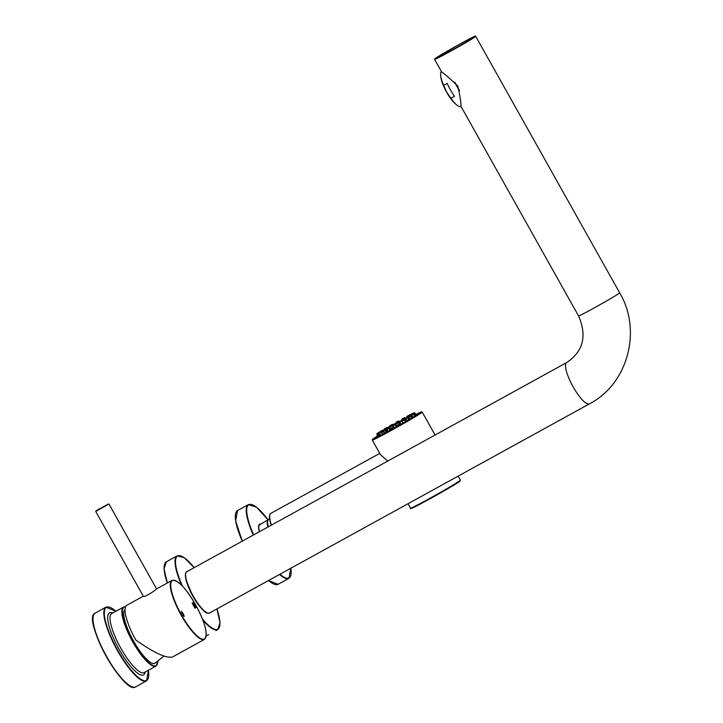 <?xml version="1.0" encoding="UTF-8"?>
<svg xmlns="http://www.w3.org/2000/svg" width="723" height="723" viewBox="0 0 723 723"><rect width="100%" height="100%" fill="white"/><g stroke="black" fill="none" stroke-linecap="round" stroke-linejoin="round"><path stroke-width="1.08" d="M267.962 527.022A19.358 5.007 -118.8 0 1 268.097 519.683A19.358 5.007 -118.8 0 1 268.35 519.566M414.306 413.303L416.303 415.246L414.18 412.806A0.506 0.506 -100.1 0 1 414.857 412.978A0.506 0.506 0 0 0 414.342 412.752L414.162 412.788A0.506 0.506 0 0 0 413.999 412.842L413.999 412.842A0.506 0.506 -100.1 0 1 414.162 412.788M413.285 413.303L412.481 413.737L413.285 413.303M411.974 413.809L410.917 414.369L411.974 413.809M408.685 415.436L407.429 416.132L408.685 415.436M403.832 418.011L402.431 418.789L403.832 418.011M397.984 421.211L396.52 422.033L397.984 421.211M391.857 424.663L390.42 425.476L391.857 424.663M386.19 427.926L384.862 428.694L386.19 427.926M381.663 430.637L380.515 431.297L381.663 430.637M378.825 432.444L377.912 432.978L378.825 432.444M379.033 432.589A0.506 0.506 0 0 0 378.87 432.643L377.117 433.637L378.87 432.643A0.506 0.506 79.9 0 1 379.033 432.589L379.214 432.553A0.506 0.506 0 0 1 379.439 432.571A0.506 0.506 79.9 0 0 379.06 432.616L377.117 433.637A0.506 0.506 79.9 0 0 376.909 434.306L377.957 437.325M378.111 436.764A0.506 0.506 79.9 0 0 378.093 436.71L377.099 434.27A0.506 0.506 79.9 0 1 377.298 433.601L378.219 433.655M378.725 436.457L379.349 436.105M378.012 433.14L378.825 432.716L378.012 433.14M379.331 432.643L380.379 432.074L379.331 432.643M382.612 431.007L383.877 430.321L382.612 431.007M387.465 428.432L388.875 427.655L387.465 428.432M393.312 425.232L394.776 424.41L393.312 425.232M399.439 421.789L400.876 420.976L399.439 421.789M405.106 418.518L406.434 417.758L405.106 418.518M409.634 415.815L410.781 415.147L409.634 415.815M415.879 414.586A26.091 0.795 150.7 0 1 419.774 412.896A26.091 0.795 150.7 0 1 391.505 429.634A26.091 0.795 150.7 0 1 374.261 438.436A26.091 0.795 150.7 0 1 377.731 435.987M372.309 440.108L372.508 439.322L377.686 435.897A28.116 0.85 150.7 0 0 386.272 432.571A28.116 0.85 150.7 0 0 420.813 412.571A28.116 0.85 150.7 0 0 415.824 414.496L421.111 411.965L422.223 412.101A28.622 0.868 150.7 0 1 421.482 412.77A28.622 0.868 150.7 0 1 394.433 428.685A28.622 0.868 150.7 0 1 372.309 440.108L380.47 454.659L387.727 461.084M412.481 414.008L413.393 413.466L412.481 414.008M387.148 430.203L387.374 430.691M208.649 634.622L206.914 635.58A42.088 10.89 -118.8 0 1 206.245 635.842L206.914 635.58M619.674 292.851L475.725 36.34A23.57 0.714 150.7 0 1 455.517 48.495A23.57 0.714 150.7 0 1 434.613 59.403L441.699 72.029C444.997 74.243 450.393 78.934 457.867 86.118C460.063 96.168 461.093 102.919 460.967 106.371L578.563 315.924C587.193 335.906 583.244 351.45 566.715 362.548A23.57 6.1 -118.8 0 0 572.743 386.136A23.57 6.1 -118.8 0 0 589.453 403.841C627.925 383.94 642.169 330.565 619.674 292.851A23.57 0.714 150.7 0 1 599.466 305.007A23.57 0.714 150.7 0 1 578.563 315.924M455.02 82.485A19.358 5.007 61.2 0 0 459.457 90.393M454.695 82.178A19.946 5.16 61.2 0 0 459.557 90.827M441.482 71.64A19.946 5.16 61.2 0 0 440.687 75.617A19.946 5.16 61.2 0 0 443.687 85.386L447.248 83.425A19.946 5.16 61.2 0 0 454.505 96.358L450.944 98.319A19.946 5.16 61.2 0 0 456.927 105.124A19.946 5.16 61.2 0 0 460.849 106.507L461.003 106.426M440.687 75.617L440.858 77.135A18.265 4.727 61.2 0 0 455.734 104.157L456.927 105.124M443.687 85.386L446.706 92.192L450.944 98.319M182.973 615.074C186.371 618.725 180 607.826 181.997 613.384L181.346 611.297L184.175 616.466L182.91 615.336L183.787 615.906M181.6 611.911L181.997 613.384M195.011 608.305L192.128 603.172L193.656 605.467L194.297 605.006L193.104 602.467L195.987 607.6L194.641 605.612L193.99 606.082L195.011 608.305M204.446 639.403C208.341 634.686 205.377 623.109 195.553 604.663C185.531 587.591 177.668 579.503 171.975 580.406A33.674 8.712 -118.8 0 0 180.578 614.107A33.674 8.712 -118.8 0 0 204.446 639.403L172.426 657.026C166.01 658.409 153.791 652.724 135.788 639.972A33.674 8.712 -118.8 0 1 126.67 605.35L143.299 596.195M143.371 596.312C143.678 597.84 155.246 590.655 156.358 589.028L171.975 580.406M163.931 656.095L154.876 663.325A30.728 7.953 -118.8 0 1 133.403 640.795A30.728 7.953 -118.8 0 1 124.971 609.679M181.283 611.342L184.094 616.484M182.919 615.282L183.732 615.969M181.518 611.929L181.798 613.339M192.155 603.127L193.656 605.467M192.969 602.548L195.987 607.6M193.99 606.082L194.641 605.612M193.854 606.154L195.174 608.188M242.476 541.048A42.088 10.89 -118.8 0 1 237.524 510.565L235.626 520.885L242.259 541.165M290.872 568.215L288.947 578.346L278.12 584.311A42.088 10.89 -118.8 0 1 268.712 580.415M253.303 535.092A42.088 10.89 -118.8 0 1 248.351 504.609L237.524 510.565M288.947 578.346A42.088 10.89 -118.8 0 1 279.539 574.46M259.385 531.739A19.449 5.034 -118.8 0 1 260.732 524.166M253.674 534.893A41.753 10.809 -118.8 0 1 248.079 505.296A41.753 10.809 -118.8 0 1 267.989 519.747L256.511 507.203L248.351 504.609M290.845 568.233A41.753 10.809 -118.8 0 1 279.955 574.234M242.277 541.165A41.753 10.809 -118.8 0 1 235.653 513.538M274.604 584.292A41.753 10.809 -118.8 0 1 268.558 580.506M259.412 531.73L258.662 526.751L259.367 524.961A18.943 4.898 -118.8 0 1 259.557 524.88M408.45 418.915A16.331 0.497 150.7 0 1 409.345 418.472L408.45 418.915M409.552 418.915A16.331 0.497 150.7 0 1 408.766 419.403M401.997 421.093A16.837 0.515 -29.3 0 0 404.356 419.72M411.993 414.207A0.506 0.506 -100.1 0 1 412.246 413.836L414.18 412.806L412.246 413.836A0.506 0.506 0 0 0 411.993 414.207M411.378 414.713L410.312 415.255A0.506 0.461 -115.6 0 1 410.474 414.604L412.047 413.692A0.506 0.461 -115.6 0 1 412.119 413.655A0.506 0.506 0 0 0 412.056 413.692L412.833 413.312A0.506 0.461 -115.6 0 1 413.213 413.285M410.456 414.613L410.465 414.604A0.506 0.506 0 0 0 410.257 415.264L410.312 415.373M411.116 414.948L411.08 414.885A0.506 0.461 -115.6 0 1 411.242 414.234L412.056 413.692M411.613 414.478L413.05 413.375M406.841 417.017L408.17 415.662M410.239 415.418L410.077 415.174A0.506 0.506 0 0 0 409.426 415.011L408.152 415.671A0.506 0.506 0 0 0 408.124 415.689L410.077 415.174L408.179 415.752L409.308 418.49M408.856 416.231L409.959 415.264M402.051 420.171L401.825 419.683A0.506 0.461 57 0 1 401.997 419.051L402.711 418.581A0.506 0.461 -123 0 0 402.657 418.617L401.97 419.069A0.506 0.506 0 0 0 401.78 419.702L401.825 419.683M402.277 420.063L401.78 419.702L402.015 420.19M402.051 419.584L403.606 418.174L402.051 419.584M405.314 418.355L404.997 417.867A0.506 0.506 0 0 0 404.338 417.704L402.729 418.572L404.347 417.695A0.506 0.461 57 0 1 404.961 417.903L403.66 418.707L403.967 419.223M404.509 418.825L404.247 418.373A0.506 0.461 -123 0 0 403.606 418.174L404.329 417.704M405.278 418.373L404.961 417.903M396.213 423.054L396.105 422.847A0.506 0.506 41.6 0 1 396.312 422.187L396.439 422.042A0.506 0.506 -138.4 0 0 396.303 422.151L396.177 422.286A0.506 0.506 0 0 0 396.105 422.847L396.204 423.054M396.62 422.856L396.105 422.847M396.511 422.639L396.312 422.187L398.075 421.202L398.274 421.654L396.511 422.639M398.201 421.057L396.439 422.042L398.201 421.057A0.506 0.506 41.6 0 1 398.87 421.238L398.87 421.238A0.506 0.506 0 0 0 398.201 421.057L398.075 421.202A0.506 0.506 -138.4 0 1 398.744 421.373L398.463 421.943M398.951 421.699L398.87 421.238M390.845 425.711L390.059 425.648A0.506 0.488 67.2 0 0 389.86 426.272M390.321 426.001A0.506 0.488 -112.8 0 1 390.547 425.449L392.923 424.636A0.506 0.488 67.2 0 0 392.246 424.473L391.758 424.681A0.506 0.488 -112.8 0 1 391.866 424.636M390.059 425.648L391.767 424.681L390.059 425.648A0.506 0.506 0 0 0 389.842 426.281M392.923 424.681L392.905 424.645A0.506 0.506 0 0 0 392.3 424.446L391.812 424.654A0.506 0.506 0 0 0 391.758 424.681M386.444 431.206L385.404 428.441L384.365 428.965L384.238 429.589L387.257 427.79M387.031 430.818L386.199 428.54M384.437 430.004L384.157 429.616A0.506 0.506 0 0 1 384.356 428.965L384.329 428.983M384.356 430.049L384.229 429.57M387.365 427.727L385.811 428.106A0.506 0.506 0 0 0 385.784 428.124L385.775 428.133M387.438 427.682A0.506 0.506 0 0 0 386.85 427.582L385.793 428.124M381.663 431.694L381.491 430.8L379.927 431.884M382.214 431.233L380.298 432.002M383.063 430.393L379.837 431.893M379.783 431.911A0.506 0.506 0 0 1 380.009 431.595L382.476 430.194L383.226 430.637M382.521 430.176L382.485 430.185A0.506 0.506 0 0 1 383.145 430.348L383.307 430.592M379.855 432.327A0.506 0.488 -125.8 0 0 379.286 432.255L377.569 433.384M379.322 432.544L379.72 431.947L378.002 432.887A0.506 0.488 -125.8 0 0 377.912 432.95M378.002 432.887L377.569 433.194A0.506 0.488 -125.8 0 0 377.334 433.511A0.506 0.506 0 0 1 377.523 433.231L377.957 432.914A0.506 0.506 0 0 1 378.002 432.887L379.72 431.947A0.506 0.488 -125.8 0 1 380.343 432.074A0.506 0.506 0 0 0 379.72 431.938M378.78 436.421L377.578 434.017L376.909 434.297L378.093 436.71M382.711 434.387L380.831 431.839L379.241 432.761L381.5 432.002L381.988 432.752M382.133 433.05L381.5 432.002A0.506 0.506 0 0 0 380.858 431.821A0.506 0.461 64.4 0 0 380.831 431.839L380.054 432.209A0.506 0.461 64.4 0 1 380.081 432.191A0.506 0.506 0 0 0 380.045 432.218L378.463 433.131A0.506 0.461 64.4 0 0 378.301 433.782L379.078 433.411A0.506 0.461 64.4 0 1 379.241 432.761L378.454 433.14A0.506 0.506 0 0 0 378.256 433.791L378.292 433.755M381.464 432.029A0.506 0.461 64.4 0 0 380.858 431.821L380.081 432.191A0.506 0.461 64.4 0 1 380.117 432.182M380.867 435.354L379.665 433.086L379.078 433.411L380.271 435.662M379.403 436.114L378.256 433.791L379.367 436.132M386.371 432.435L384.943 430.284L383.163 430.772L384.943 430.284L386.371 432.435M386.498 432.363L385.061 430.194A0.506 0.506 0 0 0 384.401 430.022L384.943 430.284M383.091 430.709L384.401 430.022L381.88 431.441L381.816 432.029L383.091 431.369L383.163 430.772L381.681 432.083L382.747 434.369M384.934 433.204L383.714 431.016L383.091 431.369L384.311 433.538M381.816 432.029L382.883 434.297L381.681 432.083A0.506 0.506 0 0 1 381.88 431.441L383.118 430.691A0.506 0.506 0 0 1 383.136 430.682M391.342 429.724L389.941 427.6A0.506 0.461 -123 0 0 389.308 427.392L388.585 427.862A0.506 0.461 57 0 1 389.218 428.061L389.977 427.564L391.387 429.706M389.932 427.573L389.977 427.564A0.506 0.506 0 0 0 389.308 427.392L387.7 428.269L389.326 427.392M388.079 431.504L386.968 428.739L389.218 428.061L390.492 430.194M387.636 428.305A0.506 0.461 57 0 1 387.691 428.269L386.968 428.739A0.506 0.461 -123 0 0 386.941 428.757A0.506 0.506 0 0 0 386.76 429.399L388.64 428.396L389.905 430.519M387.7 428.269A0.506 0.506 0 0 0 387.664 428.287L386.941 428.757A0.506 0.461 -123 0 0 386.805 429.372L387.826 431.649M387.871 431.622L386.805 429.381M397.026 426.57L395.662 424.437A0.506 0.506 -138.4 0 0 394.993 424.256L394.866 424.401A0.506 0.506 41.6 0 1 395.535 424.573L397.026 426.57M394.387 428.043L393.104 425.386L394.866 424.401L396.846 426.669M393.222 425.241L394.993 424.256L393.231 425.241A0.506 0.506 0 0 0 393.095 425.35A0.506 0.506 41.6 0 1 393.222 425.241L393.104 425.386A0.506 0.506 -138.4 0 0 392.896 426.046L395.065 424.853L396.367 426.932M392.896 426.046L393.981 428.269L392.896 426.046A0.506 0.506 0 0 1 392.969 425.486L393.095 425.35M400.741 421.003L401.238 420.795A0.506 0.488 -112.8 0 1 401.898 420.967L399.539 421.771L401.59 421.166L402.928 423.226M400.858 420.958A0.506 0.488 67.2 0 0 400.75 421.003L399.051 421.97L400.75 421.003A0.506 0.506 0 0 1 400.804 420.976L401.292 420.768A0.506 0.506 0 0 1 401.907 420.958L403.253 423.036L401.898 420.967M399.955 424.916L398.861 422.63A0.506 0.488 -112.8 0 1 399.051 421.97L399.539 421.771A0.506 0.488 67.2 0 0 399.349 422.422L399.891 422.133L401.012 424.32M400.479 424.627L399.349 422.422L398.852 422.612M408.983 419.729L407.609 417.641A0.506 0.506 0 0 0 406.959 417.469L405.919 417.993A0.506 0.506 0 0 0 405.892 418.011L407.609 417.641L405.504 418.328L407.429 417.767L408.802 419.837M405.919 417.993L404.464 418.852A0.506 0.506 0 0 0 404.256 419.503L405.35 421.834M404.437 418.87L404.347 419.476L405.386 418.951L405.504 418.328L404.464 418.852L405.892 418.011M407.176 420.777L406.001 418.608L405.386 418.951L406.57 421.129M408.902 419.774L407.528 417.695M405.431 421.789L404.347 419.476M409.769 415.671L411.938 415.02A0.506 0.506 0 0 0 411.288 414.857L410.284 415.472L411.875 415.083L413.267 417.189M409.833 415.635L409.814 415.635A0.506 0.506 0 0 0 409.787 415.653L411.288 414.857M411.857 415.065L413.348 417.144M408.694 416.864L408.802 416.267A0.506 0.506 0 0 0 408.612 416.909L409.805 419.25M409.914 419.186L408.82 416.258L410.881 415.698L412.137 417.867M411.532 418.228L410.275 416.041L408.612 416.909L409.724 419.295M271.459 525.097A23.57 6.1 -118.8 0 1 270.818 513.375L379.765 453.393M271.17 525.26A23.064 5.974 -118.8 0 1 269.724 515.264M268.387 526.787A19.358 5.007 -118.8 0 1 268.567 519.421L269.525 518.888M268.567 519.421L267.555 520.795L267.393 523.316L268.088 526.95A18.852 4.88 -118.8 0 1 267.664 521.03M458.156 476.123L460.434 480.189A28.622 0.868 150.7 0 1 459.692 480.858A28.622 0.868 150.7 0 1 432.643 496.773A28.622 0.868 150.7 0 1 410.519 508.197L408.007 503.732M459.512 481.536A28.116 0.85 150.7 0 1 429.697 498.96A28.116 0.85 150.7 0 1 411.974 507.7M415.815 415.635L414.396 413.411L415.833 415.626M415.309 415.951L413.963 413.737L414.387 413.429A0.506 0.488 54.2 0 0 413.728 413.249L413.429 414.053L414.785 416.276M411.622 414.803L413.303 413.556A0.506 0.488 54.2 0 1 413.963 413.737L411.848 414.921M412.011 414.198L413.737 413.249L412.011 414.198A0.506 0.506 0 0 0 411.965 414.225A0.506 0.488 54.2 0 1 412.011 414.198L411.586 414.505A0.506 0.488 54.2 0 0 411.532 414.532A0.506 0.506 0 0 0 411.342 414.83A0.506 0.488 54.2 0 1 411.532 414.532L411.965 414.225A0.506 0.488 54.2 0 0 411.92 414.261M385.937 431.523A16.331 0.497 150.7 0 1 387.004 430.872L387.031 430.248M390.592 428.504L393.411 427.112M396.421 425.621L399.539 424.085M390.89 428.956L393.646 427.591M396.71 426.073L399.774 424.564M399.81 424.654A16.331 0.497 150.7 0 1 396.864 426.317M393.845 427.998A16.331 0.497 150.7 0 1 391.206 429.435M387.673 431.333A16.331 0.497 150.7 0 1 386.29 432.047M390.736 425.766A0.506 0.506 0 0 0 390.7 425.775L404.256 419.087L390.709 425.775A16.331 0.497 -29.3 0 0 386.425 428.278L386.299 428.938L388.152 428.025M389.552 427.329L392.86 425.693M395.598 424.347L398.888 422.72M390.7 425.775L386.389 428.305L398.879 422.124M401.572 420.741A16.331 0.497 -29.3 0 0 404.22 419.195M386.416 428.287A0.506 0.506 0 0 0 386.236 428.965L386.389 428.866M216.005 630.573L217.74 629.616A42.088 10.89 -118.8 0 1 202.847 620.081M181.6 585.223A42.088 10.89 -118.8 0 1 177.144 555.879L166.317 561.834A42.088 10.89 -118.8 0 0 167.501 582.865M216.909 608.938A41.753 10.809 -118.8 0 1 202.368 618.87M182.431 586.082A41.753 10.809 -118.8 0 1 176.466 557.108A41.753 10.809 -118.8 0 1 194.18 567.645L184.229 557.677L177.144 555.879M167.311 582.973A41.753 10.809 -118.8 0 1 164.455 564.817M589.453 403.841L209.525 613.005A23.57 6.1 -118.8 0 1 193.177 595.942A23.57 6.1 -118.8 0 1 186.787 571.712L566.715 362.548M435.345 58.4A23.235 0.705 150.7 0 1 469.091 39.105A23.235 0.705 150.7 0 1 460.578 45.233A23.235 0.705 150.7 0 1 435.345 58.4M207.347 612.914A23.064 5.974 -118.8 0 1 192.851 596.104A23.064 5.974 -118.8 0 1 185.703 573.592M195.544 604.672A33.33 8.631 -118.8 0 1 199.087 637.451A33.33 8.631 -118.8 0 1 170.845 587.121A33.33 8.631 -118.8 0 1 195.544 604.672M135.716 686.85A42.088 10.89 -118.8 0 1 105.874 655.237A42.088 10.89 -118.8 0 1 95.12 613.113L105.947 607.148A42.088 10.89 -118.8 0 0 116.701 649.272A42.088 10.89 -118.8 0 0 146.543 680.885L135.716 686.85C124.157 695.833 81.347 618.075 95.12 613.113M145.206 672.01A35.355 9.146 -118.8 0 1 118.509 648.278A35.355 9.146 -118.8 0 1 112.734 613.023M148.36 670.275A41.753 10.809 -118.8 0 1 132.996 672.245A41.753 10.809 -118.8 0 1 106.01 623.217A41.753 10.809 -118.8 0 1 115.888 611.287M132.201 686.832A41.753 10.809 -118.8 0 1 105.666 655.345A41.753 10.809 -118.8 0 1 93.249 616.086M144.193 672.571A33.674 8.712 -118.8 0 1 120.316 647.284A33.674 8.712 -118.8 0 1 111.713 613.583L123.534 607.076A33.674 8.712 -118.8 0 0 132.137 640.768A33.674 8.712 -118.8 0 0 156.014 666.064L144.193 672.571M157.813 661.509A33.33 8.631 -118.8 0 1 134.559 644.166A33.33 8.631 -118.8 0 1 125.413 606.922M95.734 511.441L98.328 509.399L108.947 504.03L95.734 511.441L143.371 596.321M108.305 504.067L96.051 510.818L108.305 504.067M259.177 525.115L268.097 519.683M278.12 584.311L268.522 580.524M414.857 412.978L416.819 415.472M413.999 412.842L412.237 413.836M413.231 413.276A0.506 0.506 0 0 0 412.86 413.294L412.092 413.664M408.124 415.689L406.895 416.421A0.506 0.506 0 0 0 406.697 417.072L406.904 417.496M377.117 433.637A0.506 0.506 0 0 0 376.909 434.297M380.045 432.218L378.463 433.14M395.662 424.428A0.506 0.506 0 0 0 394.993 424.256M399.051 421.97A0.506 0.506 0 0 0 398.843 422.63L399.946 424.925M422.223 412.101L435.083 435.011M271.143 525.269L269.399 517.632L269.67 514.866L270.818 513.375M410.519 508.197C409.914 509.001 411.053 508.694 413.927 507.302C422.892 503.063 455.4 484.699 459.566 481.509L460.434 480.189M414.396 413.411A0.506 0.506 0 0 0 413.728 413.249M386.995 430.881L385.937 431.514M167.293 582.982L164.058 568.938L166.317 561.834M217.74 629.616L220.009 622.675L216.927 608.929M434.613 59.403L435.318 58.418L456.692 45.829C473.701 36.358 476.9 35.4 475.21 36.177L475.725 36.34M209.525 613.005L207.673 613.176C205.07 613.285 200.126 607.591 192.842 596.114L186.082 580.135L185.377 575.933C185.495 573.05 185.965 571.64 186.787 571.712M108.947 504.03L156.575 588.884M125.477 606.778L123.534 607.076M156.014 666.064L157.876 661.473M115.915 611.269L105.947 607.148M146.543 680.885L148.387 670.266"/></g></svg>
